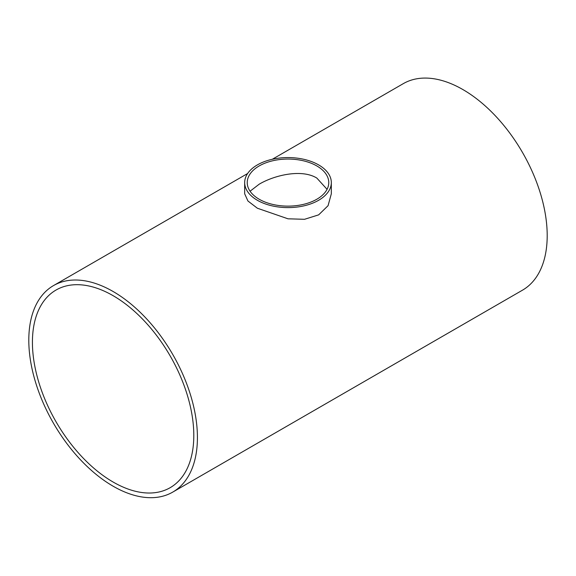 <?xml version="1.0" encoding="UTF-8"?>
<svg xmlns="http://www.w3.org/2000/svg" width="576" height="576" viewBox="0 0 576 576"><rect width="100%" height="100%" fill="white"/><g stroke="black" fill="none" stroke-linecap="round" stroke-linejoin="round"><path stroke-width="0.86" d="M316.829 165.946A40.766 23.537 180 0 1 328.766 182.592A40.766 23.537 180 0 1 288 206.129A40.766 23.537 180 0 1 247.234 182.592A40.766 23.537 180 0 1 272.398 160.848A40.766 23.537 180 0 1 316.829 165.946M327.06 189.324L316.829 178.063C301.615 168.718 274.363 175.183 259.171 184.212L250.07 191.225M32.422 342.266A114.113 65.887 60 0 1 56.052 290.03A114.113 65.887 60 0 1 170.165 355.91A114.113 65.887 60 0 1 170.165 487.685A114.113 65.887 60 0 1 82.231 457.106A114.113 65.887 60 0 1 32.422 342.266M318.636 164.902A43.322 25.013 0 0 0 271.418 159.48A43.322 25.013 0 0 0 244.678 182.592A43.322 25.013 0 0 0 288 207.605A43.322 25.013 0 0 0 331.322 182.592A43.322 25.013 0 0 0 318.636 164.902M331.322 182.592L331.322 193.802L328.061 205.697L318.643 214.87L304.524 219.298L288.022 218.815L257.371 208.224L247.946 201.017L244.678 193.802L244.678 182.592M272.282 159.286L403.272 83.657A119.232 68.839 60 0 1 522.504 152.489A119.232 68.839 60 0 1 522.504 290.167L172.728 492.113A119.232 68.839 -120 0 0 172.728 354.434A119.232 68.839 -120 0 0 53.496 285.595A119.232 68.839 -120 0 0 28.8 340.178A119.232 68.839 -120 0 0 80.849 460.166A119.232 68.839 -120 0 0 172.728 492.113M247.63 173.52L53.496 285.595"/></g></svg>
